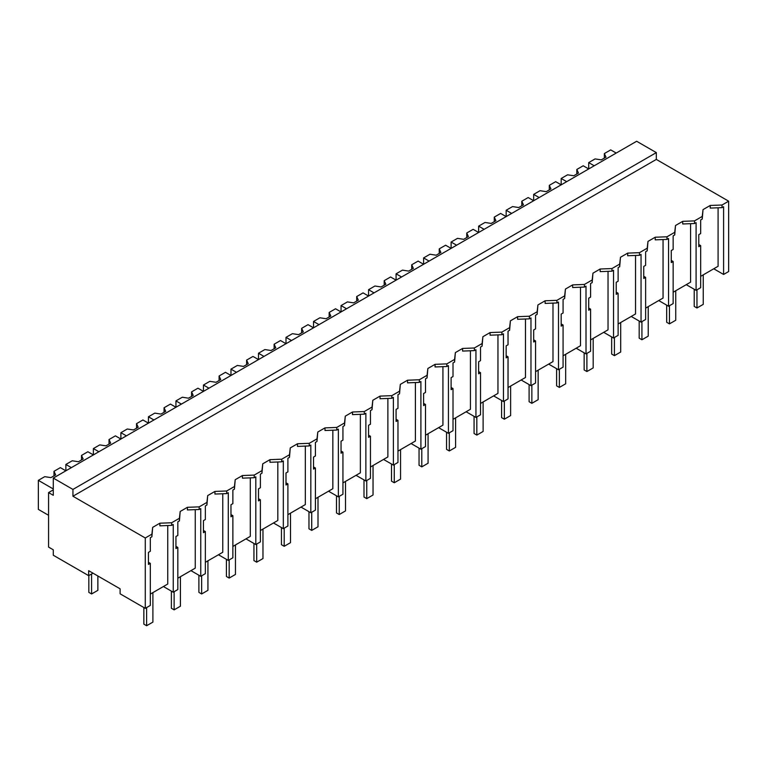 <?xml version="1.0" encoding="UTF-8"?>
<svg xmlns="http://www.w3.org/2000/svg" width="767" height="767" viewBox="0 0 767 767"><rect width="100%" height="100%" fill="white"/><g stroke="black" fill="none" stroke-linecap="round" stroke-linejoin="round"><path stroke-width="1.15" d="M656.322 152.614L656.322 159.421L728.65 201.184L728.65 271.537L723.597 274.461L723.597 206.726L722.025 207.636L710.232 208.087L710.232 205.46L703.023 209.621L702.236 216.428L698.382 218.662L694.509 220.896L682.716 221.347L675.506 225.508L674.72 232.315L670.866 234.549L666.993 236.782L655.2 237.233L647.99 241.394L647.204 248.201L643.35 250.435L639.477 252.669L627.684 253.12L620.474 257.281L619.688 264.097L611.961 268.555L600.158 269.006L592.958 273.167L592.172 279.984L584.435 284.442L572.642 284.893L565.432 289.063L564.646 295.87L556.919 300.328L545.126 300.779L537.916 304.95L537.13 311.757L529.403 316.215L517.61 316.675L510.4 320.836L509.614 327.643L501.886 332.101L490.094 332.562L482.884 336.723L482.098 343.53L474.37 347.988L462.578 348.448L455.368 352.609L454.582 359.416L446.854 363.874L435.062 364.335L427.852 368.496L427.066 375.303L419.328 379.761L407.536 380.221L400.326 384.382L399.54 391.189L391.812 395.657L380.02 396.108L372.81 400.269L372.024 407.076L364.296 411.543L352.504 411.994L345.294 416.155L344.508 422.962L336.78 427.43L324.987 427.881L317.778 432.042L316.992 438.849L313.137 441.083L309.264 443.316L297.471 443.767L290.262 447.928L289.475 454.735L281.748 459.203L269.955 459.654L262.745 463.814L261.959 470.622L258.095 472.856L254.222 475.089L242.43 475.54L235.22 479.701L234.434 486.518L226.706 490.976L214.913 491.426L207.704 495.587L206.917 502.404L199.19 506.862L187.397 507.313L180.187 511.484L179.401 518.291L171.674 522.749L159.881 523.199L152.671 527.37L151.885 534.177L145.279 537.993L145.279 608.346L120.112 593.821L120.112 588.826L88.665 570.677L88.665 575.662L53.287 555.241L53.287 549.795L48.57 547.072L48.57 492.596L53.287 495.319L53.287 478.071L72.942 489.423L656.322 152.614L636.658 141.262L53.287 478.071M728.65 201.184L722.025 205.01L710.232 205.46M656.322 159.421L72.942 496.23L145.279 537.993M722.025 205.01L722.025 207.636M713.77 268.786L723.597 274.461M150.313 594.089L167.743 584.032L167.743 525.529M718.094 207.78L718.094 266.283L700.664 276.35M690.578 223.667L690.578 282.17L673.148 292.237M663.062 239.563L663.062 298.056L645.632 308.123M635.546 255.449L635.546 313.952L618.116 324.01M608.03 271.336L608.03 329.839L590.6 339.896M580.504 287.222L580.504 345.725L563.074 355.783M552.988 303.109L552.988 361.612L535.558 371.669M525.472 318.995L525.472 377.498L508.042 387.556M497.956 334.882L497.956 393.385L480.525 403.452M470.439 350.768L470.439 409.271L453.009 419.338M442.923 366.655L442.923 425.158L425.493 435.225M415.398 382.541L415.398 441.044L397.968 451.111M387.881 398.428L387.881 456.931L370.451 466.998M360.365 414.314L360.365 472.817L342.935 482.884M332.849 430.201L332.849 488.704L315.419 498.771M305.333 446.087L305.333 504.59L287.903 514.657M277.817 461.983L277.817 520.477L260.387 530.543M250.291 477.87L250.291 536.373L232.871 546.43M222.775 493.756L222.775 552.259L205.345 562.316M195.259 509.643L195.259 568.146L177.829 578.203M92.989 573.17L88.665 575.662M72.942 496.23L72.942 489.423M703.023 209.621L702.236 219.055L700.664 219.966L700.664 233.561L698.775 234.654L698.775 246.696L700.664 245.603L698.775 244.51M702.236 216.428L702.236 219.055M700.664 245.603L700.664 287.692L696.081 290.338L686.254 284.672M694.509 220.896L694.509 223.523L682.716 223.974L682.716 221.347M696.081 290.338L696.081 222.612L694.509 223.523M53.287 489.873L48.57 492.596M151.885 534.177L151.885 536.804L150.313 537.705L150.313 551.3L148.424 552.393L148.424 564.435L150.313 563.342L150.313 605.441L145.279 608.346M150.313 563.342L148.424 562.249M159.881 523.199L159.881 525.826L171.674 525.376L171.674 522.749M152.671 527.37L151.885 536.804M179.401 518.291L179.401 520.918L177.829 521.819L177.829 535.414L175.94 536.507L175.94 548.549L177.829 547.456L177.829 589.555L173.246 592.201L173.246 524.465L171.674 525.376M173.246 592.201L163.419 586.525M675.506 225.508L674.72 234.942L673.148 235.852L673.148 249.448L671.259 250.541L671.259 262.582L673.148 261.489L671.259 260.397M674.72 232.315L674.72 234.942M673.148 261.489L673.148 303.588L668.565 306.234L658.738 300.559M666.993 236.782L666.993 239.409L655.2 239.86L655.2 237.233M668.565 306.234L668.565 238.499L666.993 239.409M647.99 241.394L647.204 250.828L645.632 251.739L645.632 265.334L643.743 266.427L643.743 278.469L645.632 277.376L643.743 276.283M647.204 248.201L647.204 250.828M645.632 277.376L645.632 319.475L641.049 322.121L631.222 316.445M639.477 252.669L639.477 255.296L627.684 255.747L627.684 253.12M641.049 322.121L641.049 254.385L639.477 255.296M620.474 257.281L619.688 266.724L618.116 267.625L618.116 281.221L616.217 282.314L616.217 294.355L618.116 293.262L616.217 292.169M619.688 264.097L619.688 266.724M618.116 293.262L618.116 335.361L613.533 338.007L603.706 332.332M611.961 268.555L611.961 271.182L600.158 271.633L600.158 269.006M613.533 338.007L613.533 270.272L611.961 271.182M592.958 273.167L592.172 282.611L590.6 283.512L590.6 297.107L588.701 298.2L588.701 310.242L590.6 309.149L588.701 308.056M592.172 279.984L592.172 282.611M590.6 309.149L590.6 351.248L586.017 353.894L576.19 348.218M584.435 284.442L584.435 287.069L572.642 287.52L572.642 284.893M586.017 353.894L586.007 286.158L584.435 287.069M565.432 289.063L564.646 298.497L563.083 299.398L563.083 312.994L561.185 314.087L561.185 326.128L563.083 325.035L561.185 323.942M564.646 295.87L564.646 298.497M563.083 325.035L563.083 367.134L558.501 369.78L548.664 364.104M556.919 300.328L556.919 302.955L545.126 303.406L545.126 300.779M558.501 369.78L558.491 302.045L556.919 302.955M537.916 304.95L537.13 314.384L535.558 315.285L535.558 328.88L533.669 329.973L533.669 342.015L535.558 340.922L533.669 339.829M537.13 311.757L537.13 314.384M535.558 340.922L535.558 383.021L530.975 385.667L521.148 379.991M529.403 316.215L529.403 318.842L517.61 319.293L517.61 316.675M530.975 385.667L530.975 317.931L529.403 318.842M510.4 320.836L509.614 330.27L508.042 331.171L508.042 344.767L506.153 345.859L506.153 357.901L508.042 356.808L506.153 355.715M509.614 327.643L509.614 330.27M508.042 356.808L508.042 398.907L503.459 401.553L493.632 395.877M501.886 332.101L501.886 334.728L490.094 335.189L490.094 332.562M503.459 401.553L503.459 333.827L501.886 334.728M482.884 336.723L482.098 346.157L480.525 347.058L480.525 360.653L478.637 361.746L478.637 373.788L480.525 372.695L478.637 371.602M482.098 343.53L482.098 346.157M480.525 372.695L480.525 414.794L475.943 417.44L466.115 411.764M474.37 347.988L474.37 350.615L462.578 351.075L462.578 348.448M475.943 417.44L475.943 349.714L474.37 350.615M455.368 352.609L454.582 362.043L453.009 362.944L453.009 376.539L451.111 377.642L451.111 389.684L453.009 388.581L451.111 387.488M454.582 359.416L454.582 362.043M453.009 388.581L453.009 430.68L448.427 433.326L438.599 427.65M446.854 363.874L446.854 366.501L435.062 366.962L435.062 364.335M448.427 433.326L448.427 365.6L446.854 366.501M427.852 368.496L427.066 377.93L425.493 378.84L425.493 392.436L423.595 393.529L423.595 405.57L425.493 404.477L423.595 403.375M427.066 375.303L427.066 377.93M425.493 404.477L425.493 446.567L420.91 449.213L411.083 443.537M419.328 379.761L419.328 382.388L407.536 382.848L407.536 380.221M420.91 449.213L420.901 381.487L419.328 382.388M400.326 384.382L399.54 393.816L397.977 394.727L397.977 408.322L396.079 409.415L396.079 421.457L397.977 420.364L396.079 419.271M399.54 391.189L399.54 393.816M397.977 420.364L397.977 462.453L393.394 465.099L383.558 459.433M391.812 395.657L391.812 398.284L380.02 398.735L380.02 396.108M393.394 465.099L393.385 397.373L391.812 398.284M372.81 400.269L372.024 409.703L370.451 410.613L370.451 424.209L368.563 425.302L368.563 437.343L370.451 436.25L368.563 435.157M372.024 407.076L372.024 409.703M370.451 436.25L370.451 478.34L365.869 480.986L356.041 475.319M364.296 411.543L364.296 414.17L352.504 414.621L352.504 411.994M365.869 480.986L365.869 413.26L364.296 414.17M345.294 416.155L344.508 425.589L342.935 426.5L342.935 440.095L341.047 441.188L341.047 453.23L342.935 452.137L341.047 451.044M344.508 422.962L344.508 425.589M342.935 452.137L342.935 494.226L338.352 496.872L328.525 491.206M336.78 427.43L336.78 430.057L324.987 430.508L324.987 427.881M338.352 496.872L338.352 429.146L336.78 430.057M317.778 432.042L316.992 441.476L315.419 442.386L315.419 455.982L313.53 457.074L313.53 469.116L315.419 468.023L313.53 466.93M316.992 438.849L316.992 441.476M315.419 468.023L315.419 510.113L310.836 512.759L301.009 507.092M309.264 443.316L309.264 445.943L297.471 446.394L297.471 443.767M310.836 512.759L310.836 445.033L309.264 445.943M290.262 447.928L289.475 457.362L287.903 458.273L287.903 471.868L286.005 472.961L286.005 485.003L287.903 483.91L286.005 482.817M289.475 454.735L289.475 457.362M287.903 483.91L287.903 526.009L283.32 528.655L273.493 522.979M281.748 459.203L281.748 461.83L269.955 462.28L269.955 459.654M283.32 528.655L283.32 460.919L281.748 461.83M262.745 463.814L261.959 473.249L260.387 474.159L260.387 487.754L258.489 488.847L258.489 500.889L260.387 499.796L258.489 498.703M261.959 470.622L261.959 473.249M260.387 499.796L260.387 541.895L255.804 544.541L245.977 538.865M254.222 475.089L254.222 477.716L242.43 478.167L242.43 475.54M255.804 544.541L255.804 476.806L254.222 477.716M235.22 479.701L234.434 489.145L232.871 490.046L232.871 503.641L230.972 504.734L230.972 516.776L232.871 515.683L230.972 514.59M234.434 486.518L234.434 489.145M232.871 515.683L232.871 557.782L228.288 560.428L218.451 554.752M226.706 490.976L226.706 493.603L214.913 494.053L214.913 491.426M228.288 560.428L228.278 492.692L226.706 493.603M207.704 495.587L206.917 505.031L205.355 505.932L205.355 519.527L203.456 520.62L203.456 532.662L205.355 531.569L203.456 530.476M206.917 502.404L206.917 505.031M205.355 531.569L205.355 573.668L200.762 576.314L190.935 570.638M199.19 506.862L199.19 509.489L187.397 509.94L187.397 507.313M200.762 576.314L200.762 508.579L199.19 509.489M180.187 511.484L179.401 520.918M177.829 547.456L175.94 546.363M594.204 165.777L588.701 162.604L588.701 168.951L583.198 165.777L576.822 169.459L578.481 173.035L573.764 175.768L567.561 174.809L561.185 178.49L561.185 184.837L555.682 181.664L549.306 185.346L550.965 188.931L546.248 191.654L540.045 190.695L533.669 194.377L533.669 200.724L528.166 197.55L521.79 201.232L523.449 204.818L518.732 207.541L512.529 206.582L506.153 210.263L506.153 216.62L500.65 213.437L494.264 217.119L495.933 220.704L491.216 223.427L485.012 222.468L478.637 226.15L478.637 232.506L473.134 229.323L466.748 233.005L468.407 236.591L463.69 239.314L457.496 238.355L451.111 242.036L451.111 248.393L445.608 245.21L439.232 248.892L440.891 252.477L436.174 255.2L429.98 254.241L423.595 257.923L423.595 264.279L418.092 261.096L411.716 264.788L413.375 268.364L408.658 271.087L402.454 270.128L396.079 273.809L396.079 280.166L390.576 276.983L384.2 280.674L385.859 284.25L381.141 286.973L374.938 286.014L368.563 289.696L368.563 296.052L363.059 292.879L356.684 296.561L358.342 300.137L353.625 302.86L347.422 301.901L341.047 305.582L341.047 311.939L335.543 308.765L329.158 312.447L330.826 316.023L326.109 318.746L319.906 317.787L313.53 321.469L313.53 327.825L308.027 324.652L301.642 328.334L303.31 331.91L298.593 334.633L292.39 333.674L286.005 337.355L286.005 343.712L280.501 340.538L274.126 344.22L275.784 347.796L271.067 350.519L264.874 349.56L258.489 353.242L258.489 359.598L252.985 356.425L246.61 360.107L248.268 363.683L243.551 366.405L237.348 365.447L230.972 369.128L230.972 375.485L225.469 372.311L219.094 375.993L220.752 379.569L216.035 382.292L209.832 381.333L203.456 385.024L203.456 391.371L197.953 388.198L191.577 391.879L193.236 395.456L188.519 398.188L182.316 397.22L175.94 400.911L175.94 407.258L170.437 404.084L164.052 407.766L165.72 411.352L161.003 414.075L154.8 413.116L148.424 416.797L148.424 423.144L142.921 419.971L136.536 423.652L138.204 427.238L133.487 429.961L127.284 429.002L120.898 432.684L120.898 439.04L115.395 435.857L109.019 439.539L110.678 443.125L105.961 445.848L99.768 444.889L93.382 448.57L93.382 454.927L87.879 451.744L81.503 455.425L83.162 459.011L78.445 461.734L72.242 460.775L65.866 464.457L65.866 470.813L60.363 467.63L53.987 471.312L55.646 474.898L50.929 477.62L44.726 476.662L38.35 480.343L38.35 509.393L48.57 515.299M616.217 153.064L610.714 149.891L604.338 153.573L605.997 157.149L601.28 159.872L595.087 158.913L588.701 162.604M604.338 153.573L604.338 158.107M566.688 181.664L561.185 178.49M576.822 169.459L576.822 174.004M539.172 197.55L533.669 194.377M549.306 185.346L549.306 189.89M511.656 213.437L506.153 210.263M521.79 201.232L521.79 205.777M484.14 229.323L478.637 226.15M494.264 217.119L494.264 221.663M456.614 245.21L451.111 242.036M466.748 233.005L466.748 237.549M429.098 261.096L423.595 257.923M439.232 248.892L439.232 253.436M401.582 276.983L396.079 273.809M411.716 264.788L411.716 269.322M374.066 292.879L368.563 289.696M384.2 280.674L384.2 285.209M346.55 308.765L341.047 305.582M356.684 296.561L356.684 301.095M319.034 324.652L313.53 321.469M329.158 312.447L329.158 316.982M291.508 340.538L286.005 337.355M301.642 328.334L301.642 332.868M263.992 356.425L258.489 353.242M274.126 344.22L274.126 348.755M236.476 372.311L230.972 369.128M246.61 360.107L246.61 364.641M208.96 388.198L203.456 385.024M219.094 375.993L219.094 380.528M181.443 404.084L175.94 400.911M191.577 391.879L191.577 396.424M153.927 419.971L148.424 416.797M164.052 407.766L164.052 412.31M126.402 435.857L120.898 432.684M136.536 423.652L136.536 428.197M98.885 451.744L93.382 448.57M109.019 439.539L109.019 444.083M71.369 467.63L65.866 464.457M81.503 455.425L81.503 459.97M53.287 488.972L38.35 480.343M53.987 471.312L53.987 475.856M694.212 289.264L694.212 306.407L696.963 307.989L703.253 304.355L703.253 274.854M696.963 307.989L696.963 289.83M666.696 305.151L666.696 322.293L669.447 323.875L675.737 320.251L675.737 290.741M669.447 323.875L669.447 305.717M639.179 321.037L639.179 338.18L641.931 339.762L648.22 336.138L648.22 306.627M641.931 339.762L641.931 321.613M611.663 336.924L611.663 354.066L614.415 355.648L620.704 352.024L620.704 322.514M614.415 355.648L614.415 337.499M584.147 352.81L584.147 369.953L586.899 371.544L593.188 367.911L593.188 338.4M586.899 371.544L586.899 353.386M556.621 368.697L556.621 385.839L559.373 387.431L565.663 383.797L565.663 354.287M559.373 387.431L559.373 369.272M529.105 384.583L529.105 401.726L531.857 403.317L538.146 399.684L538.146 370.173M531.857 403.317L531.857 385.159M501.589 400.47L501.589 417.612L504.341 419.204L510.63 415.57L510.63 386.069M504.341 419.204L504.341 401.045M474.073 416.356L474.073 433.499L476.825 435.09L483.114 431.457L483.114 401.956M476.825 435.09L476.825 416.932M446.557 432.252L446.557 449.385L449.309 450.977L455.598 447.343L455.598 417.842M449.309 450.977L449.309 432.818M419.041 448.139L419.041 465.272L421.792 466.863L428.082 463.23L428.082 433.729M421.792 466.863L421.792 448.705M391.515 464.025L391.515 481.158L394.267 482.75L400.556 479.116L400.556 449.615M394.267 482.75L394.267 464.591M363.999 479.912L363.999 497.045L366.751 498.636L373.04 495.003L373.04 465.502M366.751 498.636L366.751 480.478M336.483 495.798L336.483 512.931L339.235 514.523L345.524 510.889L345.524 481.388M339.235 514.523L339.235 496.364M308.967 511.685L308.967 528.827L311.718 530.409L318.008 526.776L318.008 497.275M311.718 530.409L311.718 512.251M281.451 527.571L281.451 544.714L284.202 546.296L290.492 542.672L290.492 513.161M284.202 546.296L284.202 528.137M253.935 543.458L253.935 560.6L256.686 562.182L262.976 558.558L262.976 529.048M256.686 562.182L256.686 544.033M226.409 559.344L226.409 576.487L229.17 578.069L235.459 574.445L235.459 544.934M229.17 578.069L229.17 559.92M198.893 575.231L198.893 592.373L201.644 593.965L207.934 590.331L207.934 560.821M201.644 593.965L201.644 575.806M171.377 591.117L171.377 608.26L174.128 609.851L180.418 606.218L180.418 576.707M174.128 609.851L174.128 591.693M143.86 607.531L143.86 624.146L146.612 625.738L152.901 622.104L152.901 592.594M146.612 625.738L146.612 607.579M88.828 575.576L88.828 592.373L91.58 593.965L97.869 590.331L97.869 575.988M91.58 593.965L91.58 573.984"/></g></svg>

